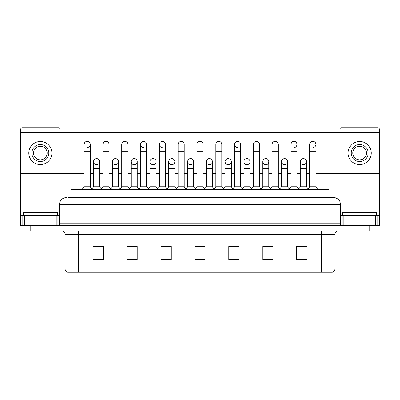 <?xml version="1.0" encoding="UTF-8"?>
<svg xmlns="http://www.w3.org/2000/svg" width="400" height="400" viewBox="0 0 400 400"><rect width="100%" height="100%" fill="white"/><g stroke="black" fill="none" stroke-linecap="round" stroke-linejoin="round"><path stroke-width="0.6" d="M70.9 197.625L70.9 189.48L329.1 189.48L329.1 197.625M334.875 269.015C334.78 270.64 333.965 271.725 332.43 272.27L321.3 272.27L321.3 269.015L334.875 269.015L334.875 234.27A3.395 3.395 0 0 1 338.265 230.875M321.3 272.27L67.57 272.27A3.395 3.395 0 0 1 65.125 269.015L65.125 234.27C64.925 232.21 63.795 231.08 61.735 230.875M30.18 225.45L380 225.45L380 228.16L20 228.16L20 230.875L30.18 230.875L30.18 228.16L20 228.16L20 225.45L30.18 225.45L30.18 228.16L380 228.16L380 230.875L30.18 230.875M306.88 260.09L306.88 246.52L296.7 246.52L296.7 260.09L306.88 260.09M272.95 260.09L272.95 246.52L262.77 246.52L262.77 260.09L272.95 260.09M239.02 260.09L239.02 246.52L228.84 246.52L228.84 260.09L239.02 260.09M103.3 260.09L103.3 246.52L93.12 246.52L93.12 260.09L103.3 260.09M137.23 260.09L137.23 246.52L127.05 246.52L127.05 260.09L137.23 260.09M171.16 260.09L171.16 246.52L160.98 246.52L160.98 260.09L171.16 260.09M205.09 260.09L205.09 246.52L194.91 246.52L194.91 260.09L205.09 260.09M315.2 272.27L84.8 272.27M271.795 246.585L269.185 246.585M296.7 246.585L306.78 246.585M299.99 246.585L297.38 246.585M168.41 246.585L165.8 246.585M130.815 246.585L128.205 246.585M102.62 246.585L100.01 246.585M93.22 246.585L103.3 246.585M234.2 246.585L231.59 246.585M196.605 246.585L203.395 246.585M171.16 246.585L160.98 246.585M137.23 246.585L127.05 246.585M239.02 246.585L228.84 246.585M272.95 246.585L262.77 246.585M68.845 197.625L331.31 197.625M68.69 197.625L73.1 197.625L73.1 204.41L59.53 204.41L59.53 223.75A1.695 1.695 0 0 1 57.83 225.45M66.315 197.625A6.785 6.785 0 0 0 59.53 204.41M333.685 197.625A6.785 6.785 0 0 1 340.47 204.41L326.9 204.41L326.9 197.625L333.58 197.625M340.47 204.41L340.47 223.75C340.57 224.78 341.135 225.345 342.17 225.45M84.16 151.21L90.27 151.21L90.27 186.765L84.16 186.765L84.16 144.42A3.055 3.055 0 0 1 87.41 141.375A3.055 3.055 0 0 1 90.27 144.42A3.055 3.055 0 0 1 87.41 147.47M84.16 186.765L82.125 189.48M90.27 186.765L92.305 189.48M96.615 158.605A3.055 3.055 0 0 0 93.56 161.565A3.055 3.055 0 0 0 96.425 164.705A3.055 3.055 0 0 1 93.56 161.66A3.055 3.055 0 0 1 96.805 158.61A3.055 3.055 0 0 1 99.67 161.66L99.67 168.445L93.56 168.445L93.56 161.66M99.67 168.445L99.67 186.765L93.56 186.765L93.56 168.445M93.56 186.765L91.915 188.96M99.67 186.765L101.315 188.96M102.96 151.21L109.065 151.21L109.065 186.765L102.96 186.765L102.96 144.42A3.055 3.055 0 0 1 106.205 141.375A3.055 3.055 0 0 1 109.065 144.42A3.055 3.055 0 0 0 106.205 141.375M102.96 186.765L100.925 189.48M109.065 186.765L111.105 189.48M121.755 151.21L127.865 151.21L127.865 186.765L121.755 186.765L121.755 144.42A3.055 3.055 0 0 1 125 141.375A3.055 3.055 0 0 1 127.865 144.42A3.055 3.055 0 0 0 125 141.375M121.755 186.765L119.72 189.48M127.865 186.765L129.9 189.48M140.555 151.21L146.66 151.21L146.66 186.765L140.555 186.765L140.555 144.42A3.055 3.055 0 0 1 143.8 141.375A3.055 3.055 0 0 1 146.66 144.42A3.055 3.055 0 0 0 143.8 141.375M140.555 186.765L138.52 189.48M146.66 186.765L148.695 189.48M159.35 151.21L165.46 151.21L165.46 186.765L159.35 186.765L159.35 144.42A3.055 3.055 0 0 1 162.595 141.375A3.055 3.055 0 0 1 165.46 144.42A3.055 3.055 0 0 0 162.595 141.375M159.35 186.765L157.315 189.48M165.46 186.765L167.495 189.48M115.41 158.605A3.055 3.055 0 0 0 112.36 161.565A3.055 3.055 0 0 0 115.22 164.705A3.055 3.055 0 0 1 112.36 161.66A3.055 3.055 0 0 1 115.605 158.61A3.055 3.055 0 0 1 118.465 161.66L118.465 168.445L112.36 168.445L112.36 161.66M118.465 168.445L118.465 186.765L112.36 186.765L112.36 168.445M112.36 186.765L110.715 188.96M118.465 186.765L120.11 188.96M134.21 158.605A3.055 3.055 0 0 0 131.155 161.565A3.055 3.055 0 0 0 134.015 164.705A3.055 3.055 0 0 1 131.155 161.66A3.055 3.055 0 0 1 134.4 158.61A3.055 3.055 0 0 1 137.265 161.66L137.265 168.445L131.155 168.445L131.155 161.66M137.265 168.445L137.265 186.765L131.155 186.765L131.155 168.445M131.155 186.765L129.51 188.96M137.265 186.765L138.91 188.96M153.005 158.605A3.055 3.055 0 0 0 149.955 161.565A3.055 3.055 0 0 0 152.815 164.705A3.055 3.055 0 0 1 149.955 161.66A3.055 3.055 0 0 1 153.2 158.61A3.055 3.055 0 0 1 156.06 161.66L156.06 168.445L149.955 168.445L149.955 161.66M156.06 168.445L156.06 186.765L149.955 186.765L149.955 168.445M149.955 186.765L148.305 188.96M156.06 186.765L157.705 188.96M57.325 215.27L57.325 212.555L23.395 212.555L23.395 215.27M376.605 215.27L376.605 212.555L342.675 212.555L342.675 215.27M56.22 225.45L56.22 215.27L24.495 215.27L24.495 225.45M60.04 132.68L60.04 129.425A1.695 1.695 0 0 0 58.34 127.73L22.375 127.73A1.695 1.695 0 0 0 20.68 129.425L20.68 215.27L24.495 215.27M60.04 173.4L60.04 201.83M56.22 215.27L59.53 215.27M20.68 225.45L20.68 215.27M375.505 225.45L375.505 215.27L343.78 215.27L343.78 225.45M379.32 225.45L379.32 215.27L379.32 225.45M315.84 173.4L379.32 173.4L379.32 129.425A1.695 1.695 0 0 0 377.625 127.73L341.66 127.73A1.695 1.695 0 0 0 339.96 129.425L339.96 132.68M339.96 173.4L339.96 201.83M379.32 173.4L379.32 215.27L377.175 215.27L377.175 225.45M340.47 215.27L343.78 215.27M375.505 215.27L377.175 215.27M303.385 158.605A3.055 3.055 0 0 0 300.335 161.565A3.055 3.055 0 0 0 303.195 164.705M284.59 158.605A3.055 3.055 0 0 0 281.535 161.565A3.055 3.055 0 0 0 284.395 164.705M265.79 158.605A3.055 3.055 0 0 0 262.74 161.565A3.055 3.055 0 0 0 265.6 164.705M246.995 158.605A3.055 3.055 0 0 0 243.94 161.565A3.055 3.055 0 0 0 246.8 164.705A3.055 3.055 0 0 1 243.94 161.66A3.055 3.055 0 0 1 247.185 158.61A3.055 3.055 0 0 1 250.045 161.66L250.045 168.445L243.94 168.445L243.94 161.66M228.195 158.605A3.055 3.055 0 0 0 225.145 161.565A3.055 3.055 0 0 0 228.005 164.705A3.055 3.055 0 0 1 225.14 161.66A3.055 3.055 0 0 1 228.39 158.61A3.055 3.055 0 0 1 231.25 161.66L231.25 168.445L225.14 168.445L225.14 161.66M234.54 151.21L240.65 151.21L240.65 186.765L234.54 186.765L234.54 144.42A3.055 3.055 0 0 1 237.595 141.37A3.055 3.055 0 0 0 234.545 144.325A3.055 3.055 0 0 0 237.405 147.47M209.4 158.605A3.055 3.055 0 0 0 206.345 161.565A3.055 3.055 0 0 0 209.205 164.705A3.055 3.055 0 0 1 206.345 161.66A3.055 3.055 0 0 1 209.59 158.61A3.055 3.055 0 0 1 212.45 161.66L212.45 168.445L206.345 168.445L206.345 161.66M190.6 158.605A3.055 3.055 0 0 0 187.55 161.565A3.055 3.055 0 0 0 190.41 164.705A3.055 3.055 0 0 1 187.55 161.66A3.055 3.055 0 0 1 190.795 158.61A3.055 3.055 0 0 1 193.655 161.66L193.655 168.445L187.55 168.445L187.55 161.66M171.805 158.605A3.055 3.055 0 0 0 168.75 161.565A3.055 3.055 0 0 0 171.61 164.705A3.055 3.055 0 0 1 168.75 161.66A3.055 3.055 0 0 1 171.995 158.61A3.055 3.055 0 0 1 174.86 161.66L174.86 168.445L168.75 168.445L168.75 161.66M162.405 141.37A3.055 3.055 0 0 0 159.355 144.325A3.055 3.055 0 0 0 162.215 147.47M143.61 141.37A3.055 3.055 0 0 0 140.555 144.325A3.055 3.055 0 0 0 143.415 147.47M284.78 164.705A3.055 3.055 0 0 0 287.64 161.66A3.055 3.055 0 0 0 284.78 158.61A3.055 3.055 0 0 1 287.64 161.66L287.64 168.445L281.535 168.445L281.535 161.66A3.055 3.055 0 0 1 284.78 158.61M247.185 164.705A3.055 3.055 0 0 0 250.045 161.66A3.055 3.055 0 0 0 247.185 158.61M312.975 147.47A3.055 3.055 0 0 0 315.84 144.42A3.055 3.055 0 0 0 312.975 141.375A3.055 3.055 0 0 1 315.84 144.42L315.84 151.21L309.73 151.21L309.73 144.42A3.055 3.055 0 0 1 312.975 141.375M190.795 164.705A3.055 3.055 0 0 0 193.655 161.66A3.055 3.055 0 0 0 190.795 158.61M153.2 164.705A3.055 3.055 0 0 0 156.06 161.66A3.055 3.055 0 0 0 153.2 158.61M115.605 164.705A3.055 3.055 0 0 0 118.465 161.66A3.055 3.055 0 0 0 115.605 158.61M96.805 164.705A3.055 3.055 0 0 0 99.67 161.66A3.055 3.055 0 0 0 96.805 158.61M20.68 173.4L84.16 173.4M90.27 173.4L93.56 173.4M99.67 173.4L102.96 173.4M109.065 173.4L112.36 173.4M118.465 173.4L121.755 173.4M127.865 173.4L131.155 173.4M137.265 173.4L140.555 173.4M146.66 173.4L149.955 173.4M156.06 173.4L159.35 173.4M165.46 173.4L168.75 173.4M174.86 173.4L178.15 173.4M184.255 173.4L187.55 173.4M193.655 173.4L196.945 173.4M203.055 173.4L206.345 173.4M212.45 173.4L215.745 173.4M221.85 173.4L225.14 173.4M231.25 173.4L234.54 173.4M240.65 173.4L243.94 173.4M250.045 173.4L253.34 173.4M259.445 173.4L262.735 173.4M268.845 173.4L272.135 173.4M278.245 173.4L281.535 173.4M287.64 173.4L290.935 173.4M297.04 173.4L300.33 173.4M306.44 173.4L309.73 173.4M379.32 132.68L20.68 132.68M134.4 164.705A3.055 3.055 0 0 0 137.265 161.66A3.055 3.055 0 0 0 134.4 158.61M171.995 164.705A3.055 3.055 0 0 0 174.86 161.66A3.055 3.055 0 0 0 171.995 158.61M209.59 164.705A3.055 3.055 0 0 0 212.45 161.66A3.055 3.055 0 0 0 209.59 158.61M294.18 147.47A3.055 3.055 0 0 0 297.04 144.42A3.055 3.055 0 0 0 294.18 141.375A3.055 3.055 0 0 1 297.04 144.42L297.04 151.21L290.935 151.21L290.935 144.42A3.055 3.055 0 0 1 294.18 141.375M228.39 164.705A3.055 3.055 0 0 0 231.25 161.66A3.055 3.055 0 0 0 228.39 158.61M265.985 164.705A3.055 3.055 0 0 0 268.845 161.66A3.055 3.055 0 0 0 265.985 158.61A3.055 3.055 0 0 1 268.845 161.66L268.845 168.445L262.735 168.445L262.735 161.66A3.055 3.055 0 0 1 265.985 158.61M303.575 164.705A3.055 3.055 0 0 0 306.44 161.66A3.055 3.055 0 0 0 303.575 158.61A3.055 3.055 0 0 1 306.44 161.66L306.44 168.445L300.33 168.445L300.33 161.66A3.055 3.055 0 0 1 303.575 158.61M40.36 144.56A8.485 8.485 0 0 0 31.875 153.04A8.485 8.485 0 0 0 40.36 161.525A8.485 8.485 0 0 0 48.84 153.04A8.485 8.485 0 0 0 40.36 144.56M40.36 146.255A6.785 6.785 0 0 0 33.57 153.04A6.785 6.785 0 0 0 40.36 159.825A6.785 6.785 0 0 0 47.145 153.04A6.785 6.785 0 0 0 40.36 146.255M40.36 164.575A11.535 11.535 0 0 0 51.895 153.04A11.535 11.535 0 0 0 40.36 141.505A11.535 11.535 0 0 0 28.82 153.04A11.535 11.535 0 0 0 40.36 164.575M359.64 144.56A8.485 8.485 0 0 0 351.16 153.04A8.485 8.485 0 0 0 359.64 161.525A8.485 8.485 0 0 0 368.125 153.04A8.485 8.485 0 0 0 359.64 144.56M359.64 146.255A6.785 6.785 0 0 0 352.855 153.04A6.785 6.785 0 0 0 359.64 159.825A6.785 6.785 0 0 0 366.43 153.04A6.785 6.785 0 0 0 359.64 146.255M359.64 164.575A11.535 11.535 0 0 0 371.18 153.04A11.535 11.535 0 0 0 359.64 141.505A11.535 11.535 0 0 0 348.105 153.04A11.535 11.535 0 0 0 359.64 164.575M178.15 151.21L184.255 151.21L184.255 186.765L178.15 186.765L178.15 144.42A3.055 3.055 0 0 1 181.395 141.375A3.055 3.055 0 0 1 184.255 144.42A3.055 3.055 0 0 0 181.395 141.375M178.15 186.765L176.115 189.48M184.255 186.765L186.29 189.48M196.945 151.21L203.055 151.21L203.055 186.765L196.945 186.765L196.945 144.42A3.055 3.055 0 0 1 200.19 141.375A3.055 3.055 0 0 1 203.055 144.42A3.055 3.055 0 0 0 200.19 141.375M196.945 186.765L194.91 189.48M203.055 186.765L205.09 189.48M215.745 151.21L221.85 151.21L221.85 186.765L215.745 186.765L215.745 144.42A3.055 3.055 0 0 1 218.99 141.375A3.055 3.055 0 0 1 221.85 144.42A3.055 3.055 0 0 0 218.99 141.375M215.745 186.765L213.71 189.48M221.85 186.765L223.885 189.48M174.86 168.445L174.86 186.765L168.75 186.765L168.75 168.445M168.75 186.765L167.105 188.96M174.86 186.765L176.505 188.96M193.655 168.445L193.655 186.765L187.55 186.765L187.55 168.445M187.55 186.765L185.9 188.96M193.655 186.765L195.3 188.96M212.45 168.445L212.45 186.765L206.345 186.765L206.345 168.445M206.345 186.765L204.7 188.96M212.45 186.765L214.1 188.96M237.595 141.37A3.055 3.055 0 0 1 240.65 144.42A3.055 3.055 0 0 0 237.785 141.375M234.54 186.765L232.505 189.48M240.65 186.765L242.685 189.48M253.34 151.21L259.445 151.21L259.445 186.765L253.34 186.765L253.34 144.42A3.055 3.055 0 0 1 256.585 141.375A3.055 3.055 0 0 1 259.445 144.42A3.055 3.055 0 0 0 256.585 141.375M253.34 186.765L251.305 189.48M259.445 186.765L261.48 189.48M272.135 151.21L278.245 151.21L278.245 186.765L272.135 186.765L272.135 144.42A3.055 3.055 0 0 1 275.38 141.375A3.055 3.055 0 0 1 278.245 144.42A3.055 3.055 0 0 0 275.38 141.375M272.135 186.765L270.1 189.48M278.245 186.765L280.28 189.48M297.04 151.21L297.04 186.765L290.935 186.765L290.935 151.21M290.935 186.765L288.895 189.48M297.04 186.765L299.075 189.48M315.84 151.21L315.84 186.765L309.73 186.765L309.73 151.21M309.73 186.765L307.695 189.48M315.84 186.765L317.875 189.48M231.25 168.445L231.25 186.765L225.14 186.765L225.14 168.445M225.14 186.765L223.495 188.96M231.25 186.765L232.895 188.96M250.045 168.445L250.045 186.765L243.94 186.765L243.94 168.445M243.94 186.765L242.295 188.96M250.045 186.765L251.695 188.96M268.845 168.445L268.845 186.765L262.735 186.765L262.735 168.445M262.735 186.765L261.09 188.96M268.845 186.765L270.49 188.96M287.64 168.445L287.64 186.765L281.535 186.765L281.535 168.445M281.535 186.765L279.89 188.96M287.64 186.765L289.285 188.96M306.44 168.445L306.44 186.765L300.33 186.765L300.33 168.445M300.33 186.765L298.685 188.96M306.44 186.765L308.085 188.96M81.08 197.625L81.08 189.48M318.92 197.625L318.92 189.48M321.3 230.875L321.3 234.27L65.125 234.27M334.875 234.27L321.3 234.27L321.3 269.015L78.7 269.015L78.7 272.27M65.125 269.015L78.7 269.015L78.7 230.875M369.82 230.875L369.82 225.45M205.09 259.62L194.91 259.62M171.16 259.62L160.98 259.62M137.23 259.62L127.05 259.62M103.3 259.62L93.12 259.62M239.02 259.62L228.84 259.62M272.95 259.62L262.77 259.62M306.88 259.62L296.7 259.62M73.1 225.45L73.1 223.75L340.47 223.75M59.53 223.75L73.1 223.75L73.1 204.41L326.9 204.41L326.9 225.45M87.41 141.375A3.055 3.055 0 0 1 90.27 144.42L90.27 151.21M59.53 211.875L20.68 211.875M57.89 215.27L57.89 225.445M20.705 215.27L20.705 225.45M22.825 225.45L22.825 215.27M379.32 211.875L340.47 211.875M379.295 225.45L379.295 215.27M342.11 225.445L342.11 215.27M109.065 151.21L109.065 144.42M127.865 151.21L127.865 144.42M146.66 151.21L146.66 144.42M165.46 151.21L165.46 144.42M184.255 151.21L184.255 144.42M203.055 151.21L203.055 144.42M221.85 151.21L221.85 144.42M240.65 151.21L240.65 144.42M259.445 151.21L259.445 144.42M278.245 151.21L278.245 144.42"/></g></svg>
